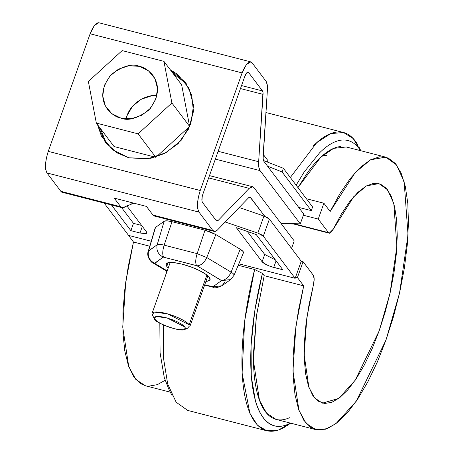<?xml version="1.0" encoding="UTF-8"?>
<svg xmlns="http://www.w3.org/2000/svg" width="454" height="454" viewBox="0 0 454 454"><rect width="100%" height="100%" fill="white"/><g stroke="black" fill="none" stroke-linecap="round" stroke-linejoin="round"><path stroke-width="0.68" d="M326.392 155.603L323.089 155.143L326.392 155.603M312.602 206.973L283.358 168.281L263.297 160.432L283.358 168.281L282.059 171.935L267.548 166.181L282.059 171.935L311.302 210.628L282.059 171.935L283.358 168.281L312.602 206.973L311.302 210.628L298.687 207.382L311.302 210.628L312.602 206.973M133.476 223.34L121.553 207.569L133.476 223.34L130.871 230.655L111.463 204.97L130.871 230.655L139.991 232.998L130.871 230.655L133.476 223.34L141.62 225.439L133.476 223.34M323.095 155.137L326.591 155.654L323.095 155.137M170.341 392.177L145.405 385.758L135.859 379.476L128.743 366.571L122.739 327.124L125.724 282.116L133.476 242.022L149.752 246.216L133.476 242.022L127.239 233.623L133.476 242.022L128.266 266.316L124.708 290.078L122.915 312.562L122.938 333.049L124.782 350.902L128.386 365.549L133.635 376.531L140.36 383.499L145.564 385.798M148.362 386.229L157.373 384.646L165.114 380.299M330.16 211.524L323.889 203.227L318.248 219.066L328.503 232.635L329.473 233.22L330.682 232.788L333.293 229.162L341.272 214.226L349.552 201.826L357.871 192.36L365.958 186.129L373.557 183.337L380.424 184.069L386.337 188.302L391.11 195.901L394.583 206.627L396.654 220.128L397.256 235.978L396.359 253.667L394.004 272.627L390.258 292.257L385.242 311.915L379.124 330.983L372.093 348.848L364.38 364.931L356.225 378.721L347.895 389.776L339.649 397.744L331.761 402.369L324.479 403.498L318.044 401.098L312.647 395.247L308.47 386.133L305.65 374.045L304.271 359.375L304.379 342.583L305.973 324.218L308.998 304.867L313.362 285.146L314.174 279.142L313.322 275.283L303.062 261.714L297.427 277.553L303.698 285.85L298.488 310.144L294.93 333.906L293.136 356.39L293.159 376.877L294.998 394.73L298.601 409.377L303.851 420.359L310.581 427.327L318.577 430.057L327.595 428.474L337.333 422.617L347.503 412.675L357.769 398.964L367.808 381.91L377.314 362.065L385.974 340.046L393.516 316.551L399.713 292.325L404.355 268.127L407.3 244.734L408.458 222.874L407.794 203.244L405.32 186.463L401.12 173.059L395.332 163.457L388.13 157.964L379.743 156.743L370.441 159.848L360.51 167.174L350.272 178.484L340.052 193.427L330.16 211.524L355.204 172.577L370.509 159.808L385.769 157.152L396.467 164.864L404.151 181.753L408.033 234.9L399.52 293.171L385.974 340.046L356.208 401.285L335.812 423.781L325.387 429.234L315.626 429.586L306.081 423.304L298.965 410.399L292.961 370.952L295.946 325.944L303.698 285.85L297.427 277.553L295.599 277.082L297.427 277.553L303.062 261.714L301.24 261.243L295.168 278.302L263.32 236.165L261.305 234.639L257.861 233.095L225.19 221.989L257.861 233.095L263.939 216.036L267.378 217.579L269.398 219.106L263.32 236.165L295.168 278.302L301.24 261.243L303.062 261.714L313.322 275.283C314.429 277.161 314.44 280.453 313.362 285.146L306.836 317.766L304.146 354.705L308.868 387.29L314.645 397.965L322.431 403.141L338.752 398.425L355.198 380.248L379.124 330.983L390.003 293.38L396.887 246.505L393.811 203.557L387.62 189.857L378.959 183.598L366.367 185.902L353.745 196.684L333.293 229.162L329.264 233.186L328.503 232.635L294.958 223.998L328.503 232.635L318.248 219.066L303.363 215.236L318.248 219.066L323.889 203.227L330.16 211.524M306.359 198.716L323.889 203.227L306.359 198.716M289.419 417.725C284.011 420.194 279.051 420.591 274.534 418.917C270.022 417.243 266.158 413.577 262.94 407.913C259.728 402.25 257.31 394.849 255.681 385.707C254.058 376.559 253.304 366.089 253.411 354.285L256.334 316.478L264.183 275.674L262.435 273.37A147.329 49.662 -75.6 0 0 290.412 423.094L288.023 424.263C283.171 426.408 278.654 426.942 274.483 425.875C270.306 424.808 266.606 422.175 263.382 417.975C260.159 413.776 257.526 408.146 255.471 401.086L251.278 376.338L251.073 345.381L254.876 310.281L262.435 273.37L254.62 269.506L238.214 265.284L254.62 269.506L262.435 273.37L264.183 275.674L303.698 285.85L264.183 275.674L256.431 315.768L253.446 360.777L259.45 400.224L266.566 413.129L276.111 419.411L315.626 429.586M385.769 157.152L346.254 146.982L333.605 148.373L320.677 157.294L297.96 187.598L307.574 172.571C313.402 164.45 319.156 158.168 324.826 153.724C330.501 149.281 335.846 146.88 340.858 146.517M163.321 324.865L163.344 357.207L167.702 384.033L176.163 402.233L187.672 410.41L266.702 430.761L278.495 430.029L290.492 423.117M285.753 426.482A153.991 51.909 104.4 0 1 254.62 269.506L244.706 320.643L242.107 373.075L249.887 413.333L257.441 425.177L266.702 430.761M168.723 388.993L164.28 377.609L160.086 352.86L159.819 323.106M165.727 275.028L166.487 271.078M360.641 150.683L353.218 138.561L343.502 132.5L330.637 133.624L316.756 142.641L290.327 177.497M360.561 150.666L359.245 148.764C356.049 144.48 352.378 141.762 348.224 140.604C344.07 139.452 339.575 139.9 334.734 141.954C329.899 144.003 324.877 147.595 319.678 152.72L304.055 172.179L296.133 185.181M357.877 145.019A153.991 51.909 104.4 0 0 313.039 146.194M294.22 240.909L291.547 248.417L294.22 240.909L253.996 187.684L294.22 240.909M154.252 215.985L214.146 231.409A17.337 5.845 -75.6 0 0 217.642 229.798L248.673 197.689L250.018 197.064L264.847 216.382L250.523 197.433L249.706 197.053L248.673 197.689L217.642 229.798L214.963 231.449L212.83 230.462L198.943 212.086L197.711 208.681L197.524 203.381L198.409 196.991L200.237 190.493L242.107 72.912L244.593 67.288L247.368 63.401L250.001 61.835L252.095 62.828L265.982 81.204L267.224 84.682L267.389 90.096L263.065 159.541L263.541 160.881L303.766 214.101L300.293 223.85L260.068 170.625L258.825 167.151L258.661 161.732L262.985 92.287L262.508 90.948L248.622 72.578L247.816 72.192L246.806 72.793L244.78 76.454L202.915 194.034L202.212 196.531L201.939 201.026L202.416 202.336L216.303 220.712L217.12 221.092L218.153 220.457L249.184 188.348L251.862 186.696L253.996 187.684L252.679 186.736L249.184 188.348L208.653 177.911L249.184 188.348L218.153 220.457A6.668 2.247 -75.6 0 1 216.813 221.081A6.668 2.247 -75.6 0 1 216.303 220.712L202.416 202.336C201.548 200.617 201.712 197.848 202.915 194.034L244.78 76.454A6.668 2.247 -75.6 0 1 248.083 72.203A6.668 2.247 -75.6 0 1 248.622 72.578L247.492 72.282L248.622 72.578L262.508 90.948A6.668 2.247 -75.6 0 1 263.053 94.37L240.472 88.558L263.053 94.37L258.661 161.732C258.411 165.982 258.882 168.945 260.068 170.625L215.349 159.11L260.068 170.625L300.293 223.85A130.763 31.865 19.6 0 1 280.93 223.317L300.293 223.85L303.766 214.101L263.541 160.881L262.997 157.459L267.389 90.096A17.337 5.845 -75.6 0 0 265.982 81.204L252.095 62.828L250.773 61.88L98.79 22.745L94.347 25.469L90.125 33.783L92.61 28.159L95.385 24.266L98.019 22.7L98.898 22.774M62.26 192.303L60.847 191.327L46.961 172.951L45.729 169.546L45.542 164.246L46.427 157.861L48.255 151.364L90.125 33.783L48.255 151.364L200.237 190.493L242.107 72.912L90.125 33.783L242.107 72.912L246.329 64.599L250.773 61.88M170.233 69.706L177.662 74.416L188.926 88.133L193.529 105.498L190.776 123.88L181.078 140.468L165.914 152.748L147.595 158.843L128.908 157.827L112.7 149.86L101.435 136.143L97.519 124.663M170.244 69.717L185.079 81.987L191.696 94.999L193.444 111.502L188.688 128.868L178.127 143.634L164.484 153.503L150.728 158.315L128.908 157.827L117.07 152.884L105.283 142.289L97.531 124.674M186.367 83.791L172.917 73.259M100.209 128.215L106.667 144.026M215.616 219.804L218.153 220.457L215.616 219.804M128.329 205.151L122.915 207.75L122.064 207.699L120.73 206.746L60.847 191.327A17.337 5.845 104.4 0 0 62.175 192.28L122.064 207.699M60.847 191.327L120.73 206.746L114.204 198.109L146.421 206.405L152.953 215.043L212.83 230.462L198.943 212.086L46.961 172.951L60.847 191.327M198.943 212.086L46.961 172.951C44.696 168.479 45.128 161.278 48.255 151.364L200.237 190.493C197.11 200.413 196.678 207.609 198.943 212.086M131.376 203.897L133.817 203.159L126.263 206.269M214.157 231.409A17.337 5.845 -75.6 0 1 212.83 230.462L152.953 215.043L154.315 216.002M124.873 207.064L122.915 207.75L120.73 206.746L114.204 198.109L146.421 206.405L152.953 215.043M250.523 197.433L249.399 197.144L250.523 197.433M241.539 85.551L262.508 90.948L241.539 85.551M218.13 151.296L258.661 161.732L218.13 151.296M181.645 84.807L163.922 61.352L171.896 102.979L138.107 133.851L96.339 123.096L88.36 81.47L122.154 50.598L163.922 61.352L122.154 50.598L88.36 81.47L96.339 123.096L138.107 133.851L171.896 102.979L163.922 61.352L181.645 84.807L189.624 126.433L171.896 102.979L189.624 126.433L156.307 156.874L189.624 126.433L181.645 84.807M155.325 157.175L114.062 146.551L96.339 123.096L114.062 146.551L155.83 157.305L138.107 133.851L155.83 157.305M139.35 66.335L148.537 70.847L154.916 78.621L157.527 88.462L155.966 98.876L150.473 108.279L141.881 115.237L131.501 118.693L120.912 118.114L111.724 113.602L105.339 105.827L102.729 95.987L104.295 85.573L109.789 76.17L118.38 69.212L128.76 65.756L139.35 66.335C132.074 63.305 122.779 65.983 111.463 74.377C101.367 86.952 100.05 98.597 107.524 109.312C111.956 114.374 116.417 117.314 120.912 118.114C128.187 121.144 137.483 118.466 148.798 110.072C158.894 97.497 160.205 85.851 152.737 75.137C148.305 70.075 143.844 67.135 139.35 66.335M127.035 115.662L132.528 106.264L141.12 99.301L151.5 95.851M156.908 95.624C148.157 94.109 129.759 101.889 126.093 118.914M264.716 254.467L247.311 231.438L264.71 254.461L262.106 261.771L236.364 227.709A234.707 57.193 19.6 0 1 256.255 234.593L282.853 269.784L270.056 266.288L266.555 264.807L262.106 261.771L264.71 254.461L275.351 259.858M104.165 203.091L128.595 235.41L151.227 241.239L128.595 235.41L104.165 203.091M238.832 263.797L295.168 278.302L238.832 263.797M172.021 221.694L205.009 230.189L210.798 232.102L215.826 234.553L240.183 249.201L243.106 251.533L243.145 253.122C244.065 252.305 243.077 251 240.183 249.201L231.109 272.167C233.679 273.768 234.553 274.925 233.742 275.652C234.553 274.925 233.679 273.768 231.109 272.167L240.183 249.201L215.826 234.553L206.752 257.52L215.826 234.553L205.009 230.189L197.144 253.644L205.009 230.189L172.021 221.694L164.155 245.149L197.144 253.644L206.752 257.52L231.109 272.167L206.752 257.52C204.306 262.752 201.065 265.511 197.036 265.811L163.236 257.106L154.598 263.258L167.186 270.919L154.723 263.428L152.828 262.86L154.723 263.428L163.236 257.106C158.117 254.456 156.097 250.336 157.18 244.757C158.253 244.138 160.58 244.269 164.155 245.149L172.021 221.694L167.027 220.831L164.166 221.251C165.381 220.553 167.997 220.701 172.021 221.694M155.234 228.407L155.529 227.403L164.166 221.251L157.18 244.757L164.166 221.251L155.529 227.403L148.543 250.909L155.2 227.84L148.248 251.295L157.18 244.757L148.543 250.909C147.459 256.487 149.48 260.607 154.598 263.258C149.48 260.607 147.459 256.487 148.543 250.909L148.248 251.295C145.865 257.06 152.493 263.513 152.828 262.86L167.021 271.396M126.865 205.917L146.602 232.028L146.869 233.123L145.706 233.691L139.991 232.998L142.346 226.393L139.991 232.998L146.903 233.038L146.602 232.028L126.865 205.917M236.364 227.709A234.707 57.193 19.6 0 1 256.255 234.593L282.853 269.784L273.734 267.434L276.089 260.829L273.734 267.434C268.076 265.811 264.2 263.922 262.106 261.771L236.364 227.709M204.731 284.749L212.881 286.775L221.518 280.623L197.036 265.811L221.387 280.453C225.422 280.158 228.663 277.4 231.109 272.167C228.663 277.4 225.422 280.158 221.387 280.453L230.575 279.636L221.518 280.623L212.881 286.775L221.938 285.787L212.54 286.758L213.301 287.303L212.54 286.758L204.731 284.749M168.23 267.991L166.783 266.464L166.158 263.916L168.877 262.594L174.506 262.69L182.207 264.2L190.793 266.884L198.966 270.34L205.475 274.04L209.334 277.422L209.958 279.965L207.24 281.293L205.917 281.412M168.105 262.735L166.783 266.464L168.105 262.741M166.47 263.513A23.336 5.686 19.6 0 1 192.644 267.582A23.336 5.686 19.6 0 1 209.646 280.368M269.398 219.106L301.24 261.243L269.398 219.106L263.32 236.165L257.861 233.095L263.939 216.036L239.184 207.506L263.939 216.036L269.398 219.106M234.014 275.328L230.575 279.636L234.014 275.328L243.452 252.759M197.036 265.811L196.565 265.618C195.294 263.184 195.487 259.194 197.144 253.644C195.487 259.194 195.294 263.184 196.565 265.618L163.236 257.106C158.117 254.456 156.097 250.336 157.18 244.757C158.253 244.138 160.58 244.269 164.155 245.149L197.144 253.644L206.752 257.52C204.306 262.752 201.065 265.511 197.036 265.811M164.155 245.149C162.498 250.699 162.305 254.688 163.576 257.123C162.305 254.688 162.498 250.699 164.155 245.149M230.575 279.636L221.938 285.787L225.105 281.803M267.968 160.659L263.201 154.349L267.968 160.659L267.485 162.01L267.968 160.659M206.865 275.045L189.159 324.763L206.865 275.045M152.419 312.846A20.004 4.875 19.6 0 1 170.363 314.73A20.004 4.875 19.6 0 1 189.159 324.763M154.638 319.202L154.195 317.386L156.131 316.438L160.16 316.506L165.653 317.584L171.788 319.502L177.627 321.971L182.275 324.616L185.033 327.028L185.476 328.849L183.541 329.791L179.512 329.723L174.018 328.645L167.884 326.727L162.044 324.258L157.396 321.619L154.292 318.663L155.955 316.466L167.134 317.987L185.033 327.028L184.693 329.49C179.903 332.583 152.743 321.25 154.638 319.202M154.292 318.663L152.272 314.73L154.264 312.091L167.679 313.913L189.159 324.763L188.751 327.72L184.693 329.49M265.925 112.53L343.502 132.5M360.834 150.734L358.955 147.022M168.474 388.493L172.219 395.888M287.251 425.506L290.691 423.168M293.573 223.998L329.264 233.186M185.079 81.987L185.567 82.634M105.81 142.987L105.283 142.289M209.47 175.613L252.583 186.713M153.015 75.506L152.737 75.137M204.618 285.067L213.301 287.303C213.942 288.398 216.819 287.893 221.938 285.787M170.193 262.474L152.073 313.356M207.887 275.89L189.766 326.778"/></g></svg>
